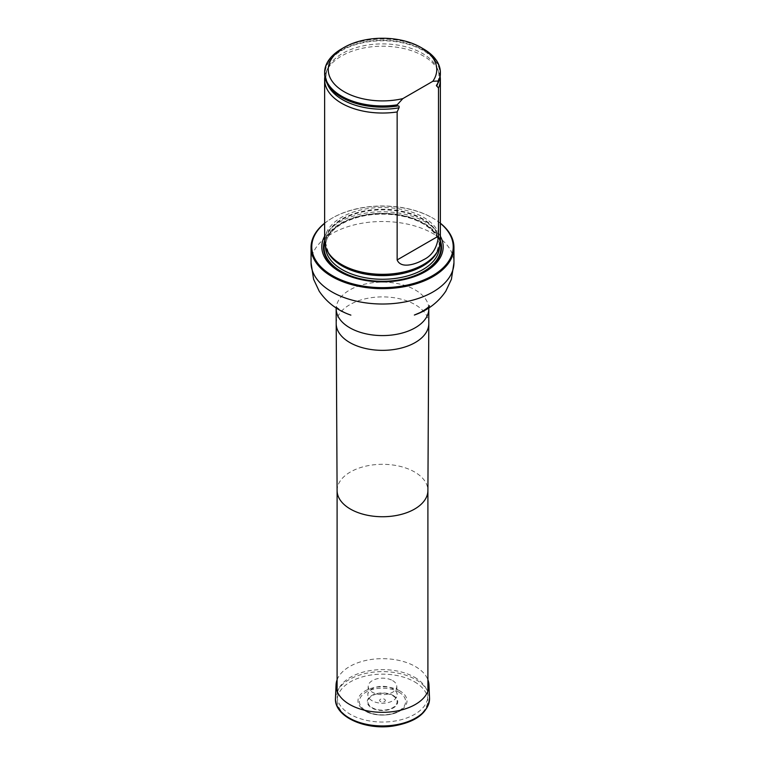 <?xml version="1.0" encoding="UTF-8"?>
<svg xmlns="http://www.w3.org/2000/svg" width="765" height="765" viewBox="0 0 765 765"><rect width="100%" height="100%" fill="white"/><g stroke="black" fill="none" stroke-linecap="round" stroke-linejoin="round"><path stroke-width="0.57" stroke-dasharray="3.83 2.87" d="M414.611 677.293A45.403 26.211 180 0 1 427.903 695.834A45.403 26.211 180 0 1 382.5 722.045A45.403 26.211 180 0 1 337.097 695.834A45.403 26.211 180 0 1 365.125 671.613A45.403 26.211 180 0 1 414.611 677.293M440.372 223.342A70.734 40.832 0 0 0 432.512 217.939A70.734 40.832 0 0 0 332.488 217.939A70.734 40.832 0 0 0 324.628 223.342M324.628 223.208A71.451 41.253 180 0 1 331.972 218.235A71.451 41.253 180 0 1 433.028 218.235L432.512 217.939L433.028 218.235A71.451 41.253 180 0 1 440.372 223.208M440.372 236.261A60.693 35.037 0 0 0 425.417 222.041A60.693 35.037 0 0 0 324.628 236.261M440.372 240.908A57.872 33.411 0 0 0 382.5 207.497A57.872 33.411 0 0 0 324.628 240.908M341.582 48.903A57.872 33.411 180 0 1 423.418 48.903M324.628 73.708A57.872 33.411 180 0 1 382.5 40.296A57.872 33.411 180 0 1 440.372 73.708M440.143 76.663A57.872 33.411 0 0 0 438.632 71.47A57.872 33.411 0 0 0 382.5 46.206A57.872 33.411 0 0 0 326.368 71.47A57.872 33.411 0 0 0 324.857 76.663M399.837 690.891A24.518 14.162 0 0 0 367.487 689.705A24.518 14.162 0 0 0 361.376 708.084A24.518 14.162 0 0 0 403.624 708.084A24.518 14.162 0 0 0 399.837 690.891M384.508 699.248A2.84 1.635 180 0 1 383.236 701.993A2.84 1.635 180 0 1 379.756 699.985A2.84 1.635 180 0 1 384.508 699.248M392.598 680.582A14.286 8.243 180 0 1 396.777 686.205A14.286 8.243 180 0 1 382.5 694.658A14.286 8.243 180 0 1 368.223 686.205A14.286 8.243 180 0 1 377.193 678.756A14.286 8.243 180 0 1 392.598 680.582M372.144 700.75A14.64 8.453 180 0 1 367.86 694.563A14.64 8.453 180 0 1 377.069 686.922A14.64 8.453 180 0 1 392.856 688.787A14.64 8.453 180 0 1 397.14 694.563A14.64 8.453 180 0 1 388.266 702.538A14.64 8.453 180 0 1 372.144 700.75M337.097 679.798A46.464 26.823 180 0 1 369.399 659.755A46.464 26.823 180 0 1 415.357 666.525A46.464 26.823 180 0 1 427.903 679.798M337.097 490.566L337.097 490.528A45.403 26.211 180 0 1 365.125 466.306A45.403 26.211 180 0 1 414.611 471.986A45.403 26.211 180 0 1 427.903 490.528L427.903 490.566M336.198 323.624A46.302 26.727 180 0 1 364.781 298.924A46.302 26.727 180 0 1 415.242 304.719A46.302 26.727 180 0 1 428.802 323.624M350.877 315.132L344.852 312.569C334.238 306.631 335.759 305.369 335.586 305.818L336.198 308.85A46.302 26.727 180 0 1 364.781 284.159A46.302 26.727 180 0 1 415.242 289.954A46.302 26.727 180 0 1 428.802 308.85L429.414 305.818M311.049 262.768A71.451 41.253 180 0 1 355.151 224.652A71.451 41.253 180 0 1 433.028 233.602A71.451 41.253 180 0 1 453.951 262.768M440.372 240.698A59.039 34.09 0 0 0 424.25 223.342A59.039 34.09 0 0 0 340.75 223.342A59.039 34.09 0 0 0 324.628 240.698M437.57 251.178A56.983 32.895 0 0 0 439.483 242.725L436.423 253.1A57.117 32.981 0 0 0 412.87 214.305A57.117 32.981 0 0 0 342.108 218.914A57.117 32.981 0 0 0 328.577 253.1L325.517 242.725A56.983 32.895 0 0 0 327.43 251.178M439.483 246.76A56.983 32.895 0 0 0 439.483 246.378L439.483 242.725A56.983 32.895 0 0 0 404.303 212.335A56.983 32.895 0 0 0 342.204 219.469A56.983 32.895 0 0 0 325.517 242.725L325.517 246.378A56.983 32.895 0 0 0 325.517 246.76M342.204 223.112A56.983 32.895 0 0 0 325.517 246.378C325.651 237.8 331.111 230.265 341.907 223.772C357.035 215.548 374.85 212.594 395.381 214.927C407.898 216.658 418.283 220.33 426.526 225.943C435.094 232.053 439.416 238.862 439.483 246.378A56.983 32.895 0 0 0 404.303 215.979A56.983 32.895 0 0 0 342.204 223.112M341.18 223.705A58.427 33.736 0 0 0 324.704 242.61A58.427 33.736 0 0 1 341.18 223.705A58.427 33.736 0 0 1 400.831 215.52A58.427 33.736 0 0 1 440.296 242.61A58.427 33.736 0 0 0 400.831 215.52A58.427 33.736 0 0 0 341.18 223.705M437.963 82.716A57.499 33.201 0 0 0 402.122 42.754A57.499 33.201 0 0 0 330.222 60.129A57.499 33.201 0 0 0 354.386 102.912M438.125 82.543A56.581 32.666 0 0 0 437.379 68.601A56.581 32.666 0 0 0 382.5 43.892A56.581 32.666 0 0 0 327.621 68.601A56.581 32.666 0 0 0 327.305 83.748M398.842 692.076A23.113 13.349 180 0 1 388.486 714.405A23.113 13.349 180 0 1 360.172 698.062A23.113 13.349 180 0 1 398.842 692.076M393.267 695.528A15.224 8.788 180 0 1 386.44 710.226A15.224 8.788 180 0 1 367.793 699.468A15.224 8.788 180 0 1 393.267 695.528M392.828 695.748A14.611 8.434 180 0 1 386.277 709.863A14.611 8.434 180 0 1 368.386 699.535A14.611 8.434 180 0 1 392.828 695.748M414.525 681.816A45.288 26.144 180 0 1 394.224 725.564A45.288 26.144 180 0 1 338.752 693.539A45.288 26.144 180 0 1 414.525 681.816M335.481 698.11A47.028 27.157 180 0 1 365.039 673.563A47.028 27.157 180 0 1 415.758 679.578A47.028 27.157 180 0 1 429.519 698.11M337.097 691.187L337.097 695.834M427.903 691.187L427.903 695.834M332.488 217.939L331.972 218.235M438.632 71.47L437.379 68.601C439.665 73.096 439.445 78.355 436.71 84.379M326.368 71.47L327.621 68.601C325.507 73.516 325.555 78.422 327.774 83.328L332.746 90.433C337.843 95.682 345.082 99.852 354.472 102.94M361.376 708.084C370.126 717.417 394.874 717.417 403.624 708.084M368.223 686.205L367.86 694.563M396.777 686.205L397.14 694.563"/><path stroke-width="1.15" d="M324.628 223.342A70.734 40.832 0 0 0 335.453 277.303A70.734 40.832 0 0 0 429.548 277.303A70.734 40.832 0 0 0 440.372 223.342M324.628 236.261A60.693 35.037 0 0 0 382.5 281.855A60.693 35.037 0 0 0 440.372 236.261M440.372 223.208A71.451 41.253 180 0 1 453.951 247.411A71.451 41.253 180 0 1 382.5 288.663A71.451 41.253 180 0 1 311.049 247.411A71.451 41.253 180 0 1 324.628 223.208M324.857 76.663A57.872 33.411 0 0 0 324.628 79.617L324.628 240.908A57.872 33.411 0 0 0 327.86 251.924A57.872 33.411 0 0 0 341.582 264.537A57.872 33.411 0 0 0 437.14 251.924A57.872 33.411 0 0 0 440.372 240.908L440.372 79.617A57.872 33.411 0 0 0 440.143 76.663M402.83 98.618A54.258 31.327 180 0 1 337.26 86.866A54.258 31.327 180 0 1 344.135 47.42A54.258 31.327 180 0 1 420.865 47.42A54.258 31.327 180 0 1 432.808 81.31L402.83 98.618L397.14 104.853A57.872 33.411 180 0 1 324.628 72.532A57.872 33.411 180 0 1 341.582 48.903L344.135 47.42M420.865 47.42L423.418 48.903A57.872 33.411 180 0 1 440.372 72.532A57.872 33.411 180 0 1 438.488 80.975L438.488 82.161L436.385 85.47L438.488 88.071L438.488 236.069C437.159 247.803 432.139 255.701 423.428 259.775C416.657 263.753 401.166 269.49 397.14 259.937L397.14 111.948L399.005 107.808C399.368 106.316 398.928 105.704 397.666 105.981L397.14 106.039A57.872 33.411 180 0 1 354.291 102.883A57.872 33.411 180 0 1 324.628 73.708L324.628 72.532M432.808 81.31L438.488 80.975M440.372 72.532L440.372 73.708A57.872 33.411 180 0 1 438.488 82.161M397.14 106.039L397.14 104.853M438.488 88.071A57.872 33.411 0 0 0 440.372 79.617M324.628 79.617A57.872 33.411 0 0 0 341.582 103.246A57.872 33.411 0 0 0 397.14 111.948M427.903 679.798A46.464 26.823 180 0 1 428.945 684.828A46.464 26.823 180 0 1 382.5 712.32A46.464 26.823 180 0 1 336.055 684.828A46.464 26.823 180 0 1 337.097 679.798M427.903 490.528A45.403 26.211 180 0 1 427.903 490.604A45.403 26.211 180 0 1 382.5 516.738A45.403 26.211 180 0 1 337.097 490.604A45.403 26.211 180 0 1 337.097 490.528M336.198 308.85A46.302 26.727 180 0 0 382.5 335.586A46.302 26.727 180 0 0 428.802 308.85L428.802 323.624A46.302 26.727 180 0 1 428.802 323.7A46.302 26.727 180 0 1 382.5 350.351A46.302 26.727 180 0 1 336.198 323.7A46.302 26.727 180 0 1 336.198 323.624L336.151 307.922M453.951 247.411L453.951 262.768A71.451 41.253 180 0 1 382.5 304.021A71.451 41.253 180 0 1 311.049 262.768L313.593 279.273L319.206 291.207C326.856 302.471 337.336 310.418 350.647 315.046L350.877 315.132M324.628 240.698A59.039 34.09 0 0 0 382.5 281.53A59.039 34.09 0 0 0 440.372 240.698M327.86 251.924L328.577 253.1A57.117 32.981 0 0 0 342.108 265.551A57.117 32.981 0 0 0 436.423 253.1L437.14 251.924M327.43 251.178A56.983 32.895 0 0 0 382.5 275.63A56.983 32.895 0 0 0 437.57 251.178M325.517 246.76A56.983 32.895 0 0 0 382.5 279.273A56.983 32.895 0 0 0 439.483 246.76M324.704 242.61A58.427 33.736 0 0 0 382.5 281.291A58.427 33.736 0 0 0 440.296 242.61A58.427 33.736 0 0 1 382.5 281.291A58.427 33.736 0 0 1 324.704 242.601M354.386 102.912A57.499 33.201 0 0 0 354.472 102.94A57.499 33.201 0 0 0 397.666 105.981M436.624 86.091A56.581 32.666 0 0 0 438.125 82.543M327.305 83.748A56.581 32.666 0 0 0 399.005 107.808M397.14 259.937L438.488 236.069M429.519 698.11A47.028 27.157 180 0 1 382.5 725.937A47.028 27.157 180 0 1 335.481 698.11C333.913 716.432 365.087 730.546 393.487 725.985C416.303 721.988 428.314 712.693 429.519 698.11L428.945 684.828M337.097 490.566L337.097 691.187M427.903 490.566L427.903 691.187M427.903 490.604L428.802 323.7M337.097 490.604L336.198 323.7M311.049 247.411L311.049 262.768M453.951 262.768L451.407 279.273L445.794 291.207C438.144 302.471 427.664 310.418 414.353 315.046L420.148 312.569C430.762 306.631 429.242 305.369 429.414 305.818M428.802 308.85L428.849 307.922M336.055 684.828L335.481 698.11"/></g></svg>
